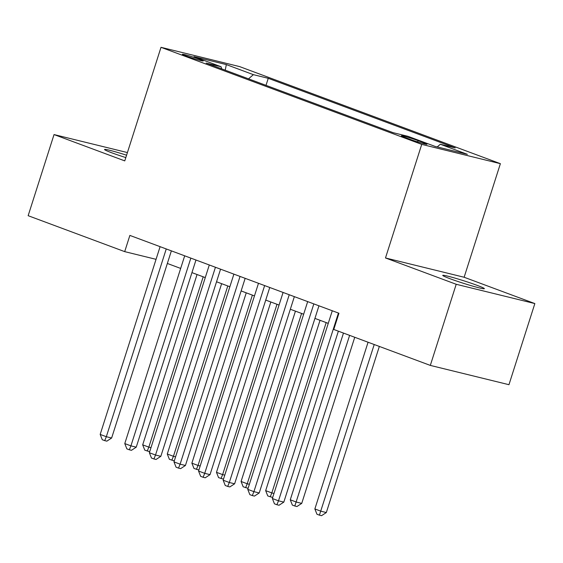 <?xml version="1.0" encoding="UTF-8"?>
<svg xmlns="http://www.w3.org/2000/svg" width="563" height="563" viewBox="0 0 563 563"><rect width="100%" height="100%" fill="white"/><g stroke="black" fill="none" stroke-linecap="round" stroke-linejoin="round"><path stroke-width="0.84" d="M126.576 155.205A21.837 1.246 17.7 0 0 104.535 149.476A21.837 1.246 17.7 0 0 111.734 152.784A21.837 1.246 17.7 0 0 125.816 157.577M449.95 278.685A21.837 1.246 17.7 0 0 472.033 285.92A21.837 1.246 17.7 0 0 484.356 288.664A21.837 1.246 17.7 0 0 477.157 285.364A21.837 1.246 17.7 0 0 455.066 278.136A21.837 1.246 17.7 0 0 442.75 275.384A21.837 1.246 17.7 0 0 449.95 278.685M185.994 55.948A10.915 0.619 17.7 0 0 197.036 59.558A10.915 0.619 17.7 0 0 203.201 60.938A10.915 0.619 17.7 0 0 199.598 59.284A10.915 0.619 17.7 0 0 188.556 55.674A10.915 0.619 17.7 0 0 182.398 54.294A10.915 0.619 17.7 0 0 185.994 55.948M500.38 163.671L239.648 66.61L161.004 47.32L421.736 144.381L500.38 163.671L464.13 277.249L385.486 257.96L456.206 284.28L534.85 303.577L464.13 277.249M534.85 303.577L508.959 384.698L430.315 365.408L456.206 284.28M430.315 365.408L333.775 329.468L338.947 313.246L129.87 235.411L124.697 251.633L156.057 259.325M423.467 142.65L418.056 140.637A10.577 0.605 17.7 0 0 407.359 137.133A10.577 0.605 17.7 0 0 401.391 135.803A10.577 0.605 17.7 0 0 404.881 137.407L410.293 139.42A10.577 0.605 17.7 0 0 420.99 142.918A10.577 0.605 17.7 0 0 426.958 144.248A10.577 0.605 17.7 0 0 423.467 142.65L423.186 143.537M221.681 68.855L221.069 66.737L206.192 63.084L393.129 132.678L408.006 136.33L435.065 146.401L467.374 154.325L440.315 144.255L455.193 147.907L268.255 78.313L253.378 74.661L248.522 78.848M221.069 66.737L194.01 56.666L226.319 64.59L253.378 74.661M127.414 152.566L54.041 134.571L28.15 215.692L124.697 251.633M54.041 134.571L124.761 160.891L161.004 47.32M385.486 257.96L421.736 144.381M167.345 263.463L180.674 268.424M191.941 272.619L205.27 277.58M216.537 281.774L229.866 286.736M241.14 290.937L254.462 295.899M265.736 300.093L279.058 305.055M290.332 309.249L303.661 314.21M314.928 318.405L328.257 323.366M437.212 146.929L440.315 144.255M266.003 85.358L268.255 78.313M226.319 64.59L225.242 70.178M338.426 313.049L278.509 500.81L272.358 498.522L332.276 310.762M338.37 331.178L283.822 502.112L278.509 500.81L276.912 504.73L274.448 503.815L272.358 498.522M283.822 502.112L279.037 505.25L276.912 504.73M368.068 342.234L314.865 508.945L321.016 511.239L326.329 512.541L379.342 346.435M326.329 512.541L321.543 515.68L319.418 515.159L374.219 344.528M319.418 515.159L316.962 514.244L314.865 508.945M313.83 303.893L253.906 491.654L247.762 489.36L307.679 301.599M318.954 305.8L259.219 492.956L253.906 491.654L252.315 495.574L249.852 494.659L247.762 489.36M259.219 492.956L254.441 496.094L252.315 495.574M289.234 294.738L229.31 482.498L223.159 480.204L283.083 292.443M294.358 296.645L234.623 483.8L229.31 482.498L227.712 486.418L225.256 485.503L223.159 480.204M234.623 483.8L229.838 486.939L227.712 486.418M264.638 285.575L204.714 473.335L198.563 471.048L258.487 283.288M269.754 287.482L210.027 474.644L204.714 473.335L203.116 477.262L200.66 476.347L198.563 471.048M210.027 474.644L205.242 477.783L203.116 477.262M240.042 276.419L180.118 464.179L173.967 461.892L233.891 274.132M245.158 278.326L185.431 465.488L180.118 464.179L178.52 468.106L176.057 467.191L173.967 461.892M185.431 465.488L180.646 468.627L178.52 468.106M343.472 333.078L290.269 499.789L296.419 502.083L301.733 503.385L354.746 337.272M301.733 503.385L296.947 506.524L294.822 506.003L349.623 335.372M294.822 506.003L292.359 505.088L290.269 499.789M320.03 320.305L265.673 490.633L271.823 492.921L326.181 322.592M272.823 497.059L272.351 497.368L267.763 495.933L265.673 490.633M270.226 496.847L271.823 492.921L273.977 493.448M295.434 311.149L241.077 481.478L247.227 483.765L301.585 313.436M248.227 487.903L247.755 488.212L243.167 486.777L241.077 481.478M245.63 487.692L247.227 483.765L249.374 484.293M270.838 301.993L216.481 472.322L222.624 474.609L276.989 304.28M223.631 478.74L223.152 479.057L218.571 477.614L216.481 472.322M221.027 478.536L222.624 474.609L224.778 475.137M215.439 267.263L155.522 455.024L149.371 452.736L209.295 264.976M220.562 269.17L160.835 456.326L155.522 455.024L153.924 458.951L151.461 458.029L149.371 452.736M160.835 456.326L156.05 459.471L153.924 458.951M246.242 292.837L191.877 463.166L198.028 465.453L252.386 295.125M199.035 469.584L198.556 469.894L193.975 468.458L191.877 463.166M196.431 469.373L198.028 465.453L200.182 465.981M190.843 258.107L130.926 445.868L124.775 443.581L184.692 255.82M195.966 260.015L136.239 447.17L130.926 445.868L129.328 449.788L126.865 448.873L124.775 443.581M136.239 447.17L131.453 450.309L129.328 449.788M221.639 283.675L167.281 454.01L173.432 456.297L227.79 285.969M174.431 460.428L173.96 460.738L169.379 459.302L167.281 454.01M171.835 460.217L173.432 456.297L175.586 456.825M166.247 248.952L106.323 436.712L100.179 434.425L160.096 246.664M171.37 250.859L111.636 438.014L106.323 436.712L104.725 440.632L102.269 439.717L100.179 434.425M111.636 438.014L106.85 441.153L104.725 440.632M197.043 274.519L142.685 444.847L148.836 447.142L203.194 276.813M149.835 451.273L149.364 451.582L144.775 450.147L142.685 444.847M147.239 451.062L148.836 447.142L150.99 447.669M417.647 141.911L418.056 140.637"/></g></svg>
